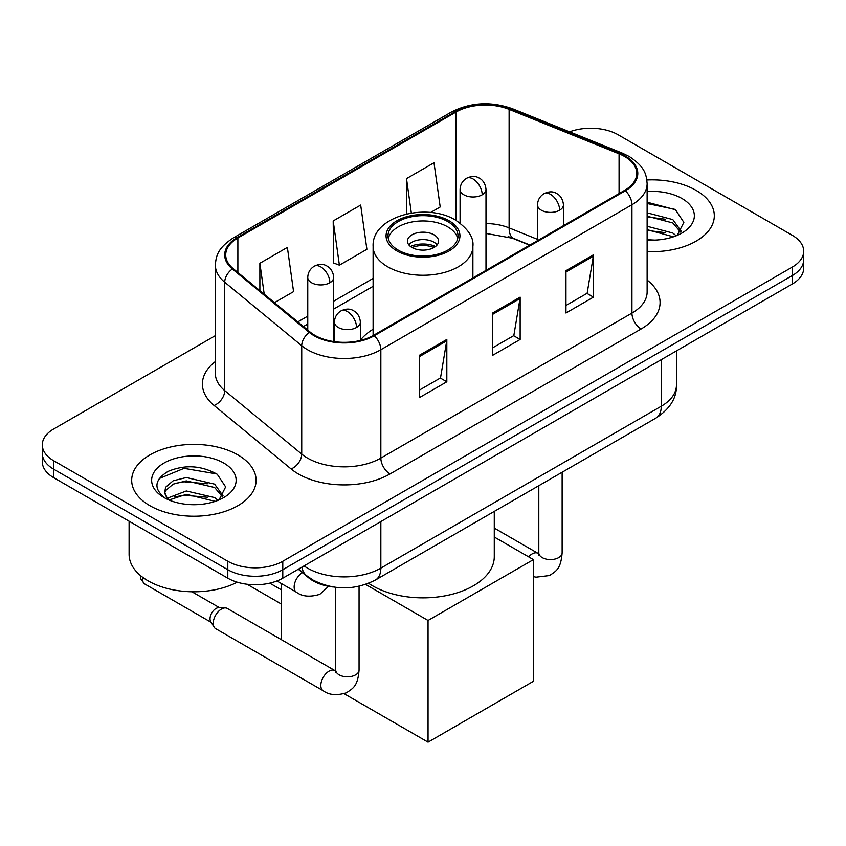 <?xml version="1.0" encoding="UTF-8"?>
<svg xmlns="http://www.w3.org/2000/svg" width="846" height="846" viewBox="0 0 846 846"><rect width="100%" height="100%" fill="white"/><g stroke="black" fill="none" stroke-linecap="round" stroke-linejoin="round"><path stroke-width="1.27" d="M373.107 329.242A68.685 39.656 0 0 0 360.354 340.229M529.649 245.192L510.307 237.366A51.839 29.927 0 0 0 508.15 236.542M333.282 587.008A38.884 22.451 180 0 1 308.695 577.829L298.278 569.242M215.36 335.64L53.689 428.985A38.884 22.451 0 0 0 42.3 444.859L42.3 461.789A38.884 22.451 0 0 0 53.689 477.662L227.807 578.188A38.884 22.451 0 0 0 282.786 578.188L792.311 284.013A38.884 22.451 0 0 0 803.7 268.14L803.7 259.68A38.884 22.451 0 0 1 792.311 275.553A38.884 22.451 0 0 0 803.7 259.68L803.7 251.209A38.884 22.451 0 0 0 792.311 235.336L618.193 134.81A38.884 22.451 0 0 0 569.601 131.828M42.3 444.859A38.884 22.451 0 0 0 53.689 460.732L227.807 561.258A38.884 22.451 0 0 0 282.786 561.258L282.786 569.718L792.311 275.553L282.786 569.718A38.884 22.451 0 0 1 227.807 569.718A38.884 22.451 0 0 0 282.786 569.718L282.786 578.188M53.689 460.732L53.689 469.192L227.807 569.718L53.689 469.192A38.884 22.451 0 0 1 42.3 453.319A38.884 22.451 0 0 0 53.689 469.192L53.689 477.662M696.089 190.371A62.213 35.913 0 0 0 646.873 179.976A62.213 35.913 0 0 1 696.089 190.371A62.213 35.913 0 0 1 714.31 215.762A62.213 35.913 0 0 0 696.089 190.371M237.885 454.905A62.213 35.913 0 0 0 170.088 447.122A62.213 35.913 0 0 0 131.69 480.306A62.213 35.913 0 0 0 149.911 505.697A62.213 35.913 0 0 0 217.708 513.49A62.213 35.913 0 0 0 256.105 480.306A62.213 35.913 0 0 0 237.885 454.905A62.213 35.913 0 0 0 170.088 447.122A62.213 35.913 0 0 0 131.69 480.306A62.213 35.913 0 0 0 149.911 505.697A62.213 35.913 0 0 0 217.708 513.49A62.213 35.913 0 0 0 256.105 480.306A62.213 35.913 0 0 0 237.885 454.905M624.612 156.499A41.475 23.942 180 0 1 636.752 173.43A41.475 23.942 180 0 1 624.612 190.361L373.509 335.333A41.475 23.942 180 0 1 310.218 332.14L233.221 268.658A41.475 23.942 180 0 1 225.723 254.921A41.475 23.942 180 0 1 237.874 237.99L456.005 112.053A41.475 23.942 180 0 1 509.112 109.367L619.071 153.824A41.475 23.942 180 0 1 624.612 156.499M625.342 156.076A42.512 24.545 0 0 0 619.663 153.327L509.715 108.88A42.512 24.545 0 0 0 455.275 111.63L237.134 237.567A42.512 24.545 0 0 0 232.375 268.996L309.372 332.478A42.512 24.545 0 0 0 374.249 335.756L625.342 190.784A42.512 24.545 0 0 0 625.342 156.076M419.33 355.331L419.33 397.662L446.825 381.789L446.825 339.458L419.33 355.331M419.33 390.154L440.512 377.929L446.72 340.864A10.364 5.985 -120 0 0 446.825 339.458M440.322 378.035L446.825 381.789M565.963 270.678L565.963 313.009L593.448 297.136L593.448 254.805L565.963 270.678M565.963 305.501L587.135 293.276L593.342 256.211A10.364 5.985 -120 0 0 593.448 254.805M586.944 293.382L593.448 297.136M492.647 313.009L492.647 355.331L520.142 339.468L520.142 297.136L492.647 313.009M492.647 347.822L513.818 335.598L520.026 298.543A10.364 5.985 -120 0 0 520.142 297.136M513.638 335.703L520.142 339.468M647.127 251.569A62.213 35.913 0 0 0 714.31 215.762A62.213 35.913 0 0 1 647.127 251.569M282.786 561.258L792.311 267.082A38.884 22.451 0 0 0 803.7 251.209M430.561 212.536L440.206 206.974L433.998 162.749L406.503 178.622L406.503 213.985M274.464 302.656L293.573 291.627L287.376 247.402L259.881 263.275L259.881 290.633M333.197 220.943L339.394 265.168L366.889 249.306L360.682 205.07L333.197 220.943L333.631 263.021M339.394 265.168L333.197 262.852M406.503 178.622L411.336 213.065M259.881 263.275L264.216 294.207M647.127 239.714L654.846 240.105M647.127 226.273L672.813 233.041L676.24 235.78M647.127 229.636L673.427 236.817M647.127 212.832L672.813 219.6L681.22 231.222M647.127 216.195L672.813 222.963L680.565 232.1M647.127 239.989A42.247 24.397 0 0 0 681.982 233.01A42.247 24.397 0 0 0 681.982 198.514A42.247 24.397 0 0 0 647.127 191.545M677.234 235.368L683.854 222.371L675.489 209.755L647.127 202.205M647.127 203.516L674.918 209.374M647.127 216.957L665.559 219.251M647.127 230.398L665.559 232.692M447.745 221.578A34.993 20.198 0 0 0 409.612 217.2A34.993 20.198 0 0 0 388.007 235.865A34.993 20.198 0 0 0 398.255 250.152A34.993 20.198 0 0 0 436.388 254.53A34.993 20.198 0 0 0 457.993 235.865A34.993 20.198 0 0 0 447.745 221.578M457.686 238.509A34.993 20.198 0 0 0 447.745 226.876A34.993 20.198 0 0 0 411.759 222.022A34.993 20.198 0 0 0 388.314 238.509M368.623 583.317A71.276 41.158 0 0 0 372.6 585.802A71.276 41.158 0 0 0 450.273 594.727A71.276 41.158 0 0 0 494.276 556.71L494.276 511.407M433.998 234.807A15.556 8.978 0 0 0 417.046 232.862A15.556 8.978 0 0 0 407.444 241.163A15.556 8.978 0 0 0 412.002 247.508A15.556 8.978 0 0 0 428.954 249.454A15.556 8.978 0 0 0 438.556 241.163A15.556 8.978 0 0 0 433.998 234.807M437.171 244.864A15.556 8.978 0 0 0 433.998 242.22A15.556 8.978 0 0 0 408.83 244.864M410.437 246.45A20.738 11.971 180 0 1 434.654 246.07L434.654 247.106M412.139 247.582A18.147 10.48 180 0 1 432.782 247.148L434.654 246.07M432.475 248.28L432.782 247.148M281.411 604.065L247.106 584.258M428.044 742.154L428.044 620.467L533.424 559.618L533.424 681.305L428.044 742.154L344.163 693.731M281.411 589.884L269.758 583.148M281.411 639.692L281.411 583.56M428.044 620.467L365.62 584.427M494.276 537.02L533.424 559.618M213.234 623.322A11.664 6.736 -60 0 1 221.483 609.035A11.664 6.736 -60 0 1 225.332 607.914A11.664 6.736 -60 0 1 227.31 608.454L334.9 670.571A11.664 6.736 -60 0 0 329.591 670.867A11.664 6.736 -60 0 0 329.073 671.153A11.664 6.736 -60 0 0 321.448 681.432A11.664 6.736 -60 0 0 323.235 690.77L215.645 628.663A11.664 6.736 -60 0 1 214.186 627.214A11.664 6.736 -60 0 1 213.234 623.322M214.186 627.214L210.717 621.641A8.428 4.865 -60 0 1 210.03 618.828A8.428 4.865 -60 0 1 215.984 608.507A8.428 4.865 -60 0 1 218.765 607.692L225.332 607.914M129.1 521.199L129.1 554.373A64.804 37.414 0 0 0 148.082 580.832A64.804 37.414 0 0 0 237.24 582.196M186.871 504.353L196.642 504.65M167.455 498.157L186.321 490.966L214.609 497.575L218.035 500.324M169.189 499.965L186.321 494.318L215.222 501.361M167.751 499.468L164.716 492.372A29.293 16.909 0 0 0 169.454 500.198M164.716 492.372L165.605 487.243L173.187 480.782L186.321 477.525L214.609 484.145L223.016 495.767M164.79 492.784L165.605 490.606L173.187 484.145L186.321 480.888L214.609 487.497L222.361 496.634M219.029 499.912L225.649 486.915L217.285 474.299C201.221 465.363 184.788 464.401 167.984 471.444C154.194 479.957 153.327 488.903 165.382 498.283L165.53 498.379M223.778 463.058A42.247 24.397 0 0 0 164.018 463.058A42.247 24.397 0 0 0 164.018 497.554A42.247 24.397 0 0 0 223.778 497.554A42.247 24.397 0 0 0 223.778 463.058M159.207 478.54L184.016 468.356L216.713 473.919M174.699 483.489L184.016 481.797L207.355 483.796M174.699 496.919L184.016 495.238L207.355 497.237M308.695 577.268L308.695 577.829M304.052 565.911A51.839 29.927 0 0 0 307.532 568.131A51.839 29.927 0 0 0 380.848 568.131L661.265 406.239A51.839 29.927 0 0 0 676.451 385.067C676.832 397.937 669.979 408.946 655.893 418.104L375.476 579.996A25.919 14.964 60 0 0 380.848 568.131L380.848 521.57M661.265 359.677L661.265 406.239A25.919 14.964 60 0 1 655.893 418.104M301.948 567.127A25.919 17.332 129.5 0 0 306.464 575.555L298.596 569.062M792.311 284.013L792.311 267.082M227.807 578.188L227.807 561.258M647.127 280.089A64.804 37.414 180 0 1 641.109 328.988L390.006 473.961A12.965 7.487 60 0 1 380.848 458.088L631.941 313.115A51.839 29.927 0 0 0 647.127 291.955L647.127 183.593A51.839 29.927 180 0 1 631.941 204.753A12.965 7.487 -120 0 0 625.342 190.784M390.006 473.961A64.804 37.414 180 0 1 298.374 473.961A64.804 37.414 180 0 1 291.109 468.959L214.112 405.477A64.804 37.414 180 0 1 215.36 361.57M307.532 458.088A51.839 29.927 0 0 0 380.848 458.088L380.848 349.726A51.839 29.927 180 0 1 301.726 345.728L224.729 282.247A51.839 29.927 180 0 1 215.36 265.084L215.36 373.435A51.839 29.927 0 0 0 224.729 390.609L301.726 454.091A51.839 29.927 0 0 0 307.532 458.088M647.127 183.593C646.291 174.688 645.466 167.275 629.255 156.499L622.445 153.189A12.965 6.07 112 0 0 619.663 153.327M622.445 153.189L512.486 108.743C491.018 101.139 470.64 102.25 451.362 112.042A12.965 7.487 60 0 1 455.275 111.63M237.134 237.567A12.965 7.487 -120 0 0 233.221 237.98C217.507 248.29 216.079 256.052 215.36 265.084M232.375 268.996A12.965 8.671 129.5 0 0 224.729 282.247L224.729 390.609A12.965 8.671 -50.5 0 1 214.112 405.477M512.486 108.743A12.965 6.07 112 0 0 509.715 108.88M309.372 332.478A12.965 8.671 129.5 0 0 301.726 345.728L301.726 454.091A12.965 8.671 -50.5 0 1 291.109 468.959M374.249 335.756A12.965 7.487 60 0 1 380.848 349.726L631.941 204.753L631.941 313.115A12.965 7.487 60 0 0 641.109 328.988M237.874 237.99L237.874 272.486M619.071 153.824L619.071 193.565M509.112 109.367L509.112 227.891A41.475 23.942 0 0 0 485.995 223.556M537.517 239.365L509.112 227.891A23.328 10.924 -68 0 0 513.755 238.477L485.995 233.422M456.005 112.053L456.005 220.383M373.107 278.429L333.694 301.187M307.764 316.15L297.803 321.903M492.647 314.352L520.026 298.543M565.963 272.021L593.342 256.211M419.33 356.674L446.72 340.864M396.88 250.945A36.938 21.33 0 0 0 449.12 250.945A36.938 21.33 0 0 0 449.12 220.785A36.938 21.33 0 0 0 396.88 220.785A36.938 21.33 0 0 0 396.88 250.945M472.893 277.953L472.893 246.45A49.893 28.806 180 0 1 442.098 273.068A49.893 28.806 180 0 1 387.722 266.818A49.893 28.806 180 0 1 373.107 246.45L373.107 335.566M559.64 210.21A12.965 7.487 0 0 0 563.436 204.912C562.876 197.171 557.831 193.998 557.281 193.893C553.527 191.249 549.096 191.175 543.989 193.692A12.965 7.487 60 0 1 550.471 194.337A12.965 7.487 -120 0 1 559.64 210.21A12.965 7.487 0 0 1 541.313 210.21A12.965 7.487 0 0 1 537.517 204.912C537.707 200.005 539.864 196.261 543.989 193.692M528.623 556.848A11.664 6.736 -60 0 1 532.145 553.908A11.664 6.736 -60 0 1 532.663 553.622A11.664 6.736 -60 0 1 537.971 553.326L494.276 528.094M538.437 555.367L538.807 552.85A11.664 6.736 -0 0 0 542.223 557.609A11.664 6.736 -0 0 0 558.191 557.895A11.664 6.736 -0 0 0 562.135 552.85C560.813 569.295 556.065 571.05 549.551 575.544L535.973 577.183L533.424 576.591M356.557 327.455A12.965 7.487 0 0 0 360.354 322.157C359.793 314.416 354.76 311.243 354.21 311.138C350.456 308.494 346.025 308.42 340.917 310.937A12.965 7.487 60 0 1 347.399 311.582A12.965 7.487 -120 0 1 356.557 327.455A12.965 7.487 0 0 1 338.231 327.455A12.965 7.487 0 0 1 334.434 322.157C334.635 317.25 336.793 313.506 340.917 310.937M335.354 672.612L335.735 670.095A11.664 6.736 -0 0 0 339.151 674.854A11.664 6.736 -0 0 0 355.109 675.14A11.664 6.736 -0 0 0 359.064 670.095C357.731 686.54 352.994 688.295 346.479 692.789C336.729 695.75 328.978 695.084 323.235 690.77M211.14 622.318L144.507 583.846A8.428 4.865 -60 0 1 143.08 577.585M482.199 194.813A12.965 7.487 0 0 0 485.995 189.515C485.435 181.774 480.401 178.601 479.841 178.495C476.097 175.852 471.666 175.788 466.558 178.294A12.965 7.487 60 0 1 473.041 178.94A12.965 7.487 -120 0 1 482.199 194.813A12.965 7.487 0 0 1 463.872 194.813A12.965 7.487 0 0 1 460.076 189.515C460.266 184.608 462.434 180.864 466.558 178.294M329.898 282.744A12.965 7.487 0 0 0 333.694 277.456C333.134 269.705 328.089 266.532 327.539 266.427C323.785 263.783 319.354 263.719 314.247 266.226A12.965 7.487 60 0 1 320.729 266.871A12.965 7.487 -120 0 1 329.898 282.744A12.965 7.487 0 0 1 311.561 282.744A12.965 7.487 0 0 1 307.764 277.456C307.965 272.539 310.122 268.795 314.247 266.226M328.597 586.31L319.809 594.326C310.059 597.287 302.318 596.62 296.565 592.306A11.664 6.736 -60 0 1 294.154 586.976A11.664 6.736 -60 0 1 302.434 572.668M375.476 579.996C354.622 590.476 333.758 590.476 312.904 579.996L306.464 575.555M676.451 385.067L676.451 350.91M451.362 112.042L233.221 237.98M373.107 286.318L333.694 309.076M307.764 324.039L303.439 326.545M529.934 245.023L513.755 238.477M472.893 246.45C473.993 237.663 468.229 228.896 455.603 220.15C426.183 201.94 371.373 216.544 373.107 246.45M538.775 553.749L537.971 553.326M562.135 472.237L562.135 552.85M563.436 225.681L563.436 204.912M538.807 485.699L538.807 552.85M537.517 240.655L537.517 204.912M335.693 670.994L334.9 670.571M359.064 586.257L359.064 670.095M360.354 340.452L360.354 322.157M335.735 587.346L335.735 670.095M334.434 341.678L334.434 322.157M191.936 591.777L219.558 607.724M144.507 583.846L140.573 578.675L140.362 575.46M485.995 270.392L485.995 189.515M460.076 223.101L460.076 189.515M333.694 341.562L333.694 277.456M296.565 592.306L276.917 580.969M307.764 330.12L307.764 277.456"/></g></svg>
